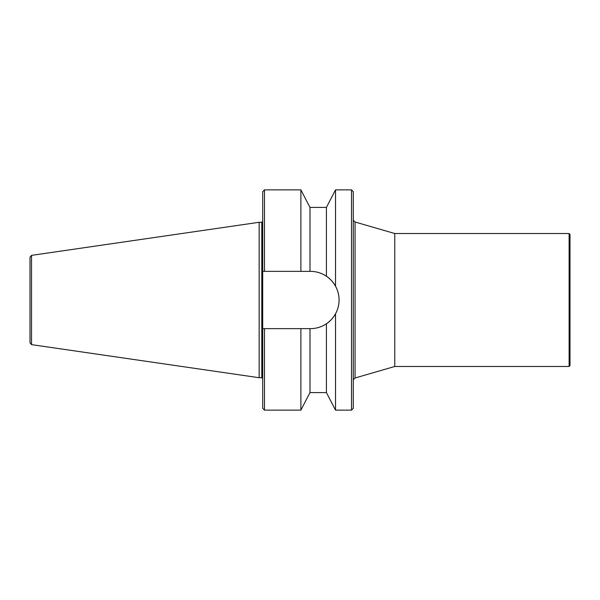 <?xml version="1.0" encoding="UTF-8"?>
<svg xmlns="http://www.w3.org/2000/svg" width="600" height="600" viewBox="0 0 600 600"><rect width="100%" height="100%" fill="white"/><g stroke="black" fill="none" stroke-linecap="round" stroke-linejoin="round"><path stroke-width="0.9" d="M569.115 366.48L570 365.587L570 234.413L569.115 233.52L569.115 366.48L394.77 366.48L355.065 377.978L353.288 379.755M355.065 377.978L355.065 222.022L394.77 233.52L394.77 366.48M309.99 271.358L309.99 207.413L326.423 207.413L326.423 276.233A28.642 28.642 0 0 1 335.528 286.185C332.888 281.7 329.85 278.385 326.423 276.233C321.487 273.007 316.155 271.38 310.433 271.358L262.695 271.358L264.472 271.358L264.472 189.87L262.695 191.648L262.695 328.642L264.472 328.642L262.695 328.642L262.695 408.353L264.472 410.13L264.472 328.642L310.433 328.642C316.155 328.62 321.487 326.993 326.423 323.767C329.85 321.615 332.888 318.3 335.528 313.815A28.642 28.642 0 0 1 326.423 323.767L326.423 392.588L309.99 392.588L309.99 328.642M326.423 392.588L335.528 410.13L335.528 313.815C337.89 309.397 339.075 304.793 339.082 300C339.075 295.207 337.89 290.603 335.528 286.185L335.528 189.87L326.423 207.413M351.51 189.87L353.288 191.648L353.288 408.353L351.51 410.13L351.51 189.87L335.528 189.87M30 342.87L30 257.13L31.523 255.368L31.523 344.632L30 342.87M31.523 344.632L259.147 377.715L259.147 222.285L31.523 255.368M300.885 271.358L300.885 189.87L264.472 189.87M309.99 392.588L300.885 410.13L300.885 328.642M262.695 378.6L261.81 377.715L261.81 222.285L262.695 221.4M355.065 222.022L353.288 220.245M394.77 233.52L569.115 233.52M261.81 222.285L259.147 222.285M261.81 377.715L259.147 377.715M300.885 410.13L264.472 410.13M309.99 207.413L300.885 189.87M351.51 410.13L335.528 410.13"/></g></svg>
